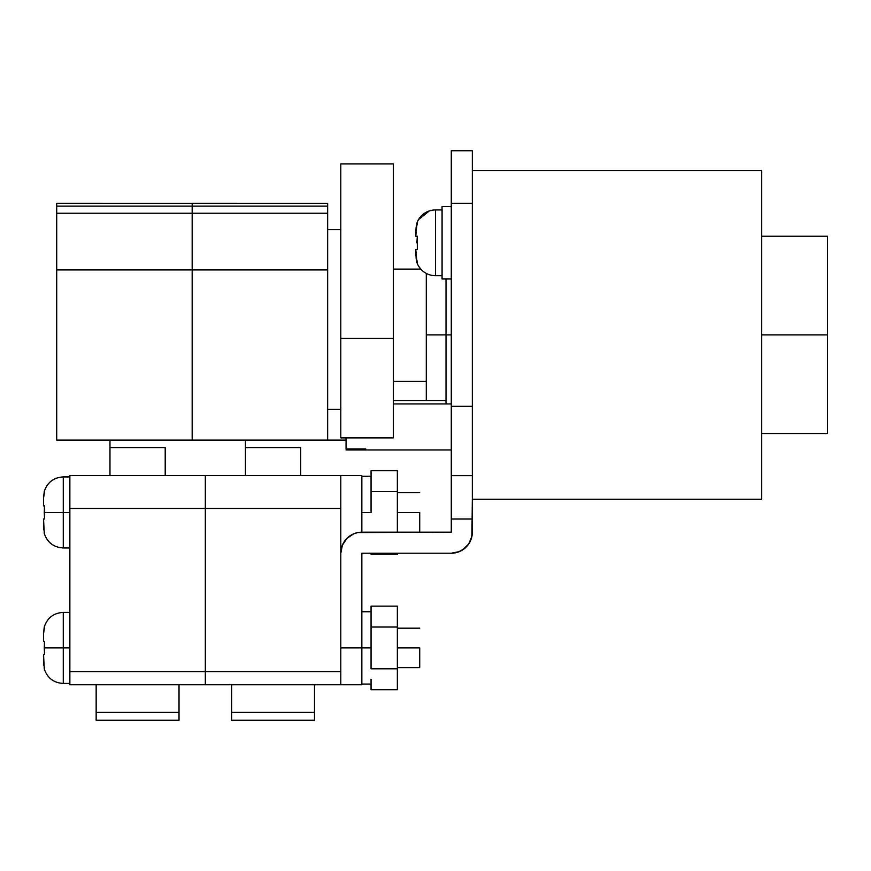 <?xml version="1.0" encoding="UTF-8"?>
<svg xmlns="http://www.w3.org/2000/svg" width="871" height="871" viewBox="0 0 871 871"><rect width="100%" height="100%" fill="white"/><g stroke="black" fill="none" stroke-linecap="round" stroke-linejoin="round"><path stroke-width="1.31" d="M417.296 236.335L417.307 249.389L415.772 249.389L416.904 262.541A19.728 19.728 0 0 0 435.5 275.693L435.5 209.933A19.728 19.728 0 0 0 416.904 223.085L415.772 236.237L417.307 236.237L417.307 249.389L415.772 249.389L416.142 258.426M416.904 262.541L416.153 258.513L416.904 262.541A19.728 19.728 0 0 0 435.5 275.693L442.076 275.693L435.5 275.693L435.5 209.933L442.076 209.933L435.5 209.933A19.728 19.728 0 0 0 416.904 223.085L416.904 223.085M415.805 255.584L415.772 254.288M346.059 449.011L365.787 449.011L346.059 449.011L346.059 437.884L346.059 448.794M451.287 403.937L393.409 403.937L451.287 403.937M346.059 449.969L451.287 449.969L365.787 449.969L365.787 449.011M451.287 206.645L442.076 206.645L442.076 278.981L451.287 278.981L442.076 278.981L442.076 206.645L451.287 206.645M419.713 512.442L397.361 512.442L419.713 512.442L419.713 532.17L419.713 512.442M419.713 647.915L397.361 647.915L419.713 647.915L419.713 667.643L419.713 647.915M371.057 512.442L361.846 512.442L371.057 512.442L371.057 470.678L397.361 470.678L397.361 491.56L397.361 470.678L371.057 470.678L371.057 491.56L397.361 491.56L371.057 491.56L371.057 512.442M472.332 532.17L472.332 519.018L451.287 519.018L472.332 519.018L472.332 150.748L451.287 150.748L451.287 203.357L472.332 203.357L451.287 203.357L451.287 406.332L472.332 406.332L472.332 150.748L451.287 150.748L451.287 475.664L472.332 475.664L451.287 475.664L451.287 532.17L357.741 532.573L353.789 533.771L346.963 538.332L342.401 545.159L340.801 553.216A21.046 21.046 0 0 1 361.846 532.17L361.846 475.62L340.801 475.62L340.801 684.748L340.801 671.595L205.327 671.595L205.327 684.748L69.854 684.748L69.854 671.595L69.854 684.748L361.846 684.748L361.846 647.915L371.057 647.915L361.846 647.915L361.846 553.216L451.287 553.216L459.333 551.615L462.98 549.666L468.783 543.863L471.919 536.275L472.332 499.29L761.69 499.29L472.332 499.29L472.332 406.332L451.287 406.332L451.287 532.17L361.846 532.17L361.846 475.62L205.327 475.62L205.327 508.501L340.801 508.501L340.801 475.62L69.854 475.62L69.854 508.501L69.854 475.62L205.327 475.62L205.327 508.501L340.801 508.501L340.801 671.595L205.327 671.595L205.327 476.252L205.327 684.748L361.846 684.748L361.846 647.915L340.801 647.915L361.846 647.915L361.846 553.216L451.287 553.216A21.046 21.046 0 0 0 472.332 532.17L471.363 538.463L468.565 544.19L464.178 548.806L458.603 551.898M827.45 236.237L827.45 433.529L827.45 334.878L761.69 334.878L827.45 334.878L827.45 236.237L761.69 236.237M446.017 400.649L426.289 400.649L426.289 381.389L393.409 381.389L426.289 381.389L426.289 273.418L426.289 381.389L426.289 273.418L426.289 334.878L451.287 334.878L446.017 334.878L446.017 403.937L446.017 334.878L426.289 334.878L426.289 400.649L426.289 381.389L426.289 400.649L393.409 400.649M361.846 554.468L361.846 553.216M340.801 553.216L340.801 647.915L340.801 553.216M446.017 278.981L446.017 334.878L446.017 278.981M340.986 550.407L341.323 548.567M341.922 546.455L342.586 544.723M343.599 542.742L344.578 541.196M345.961 539.41L347.191 538.115M348.944 536.59L350.36 535.589M352.472 534.38L353.942 533.716M356.533 532.856L357.818 532.562M761.69 170.476L761.69 499.29L761.69 170.476L472.332 170.476L761.69 170.476M397.361 606.151L397.361 689.68L371.057 689.68L371.057 679.238L371.057 689.68L397.361 689.68L397.361 668.797L371.057 668.797L371.057 647.915L371.057 668.797L397.361 668.797L397.361 627.033L371.057 627.033L371.057 647.915L371.057 616.592L371.057 627.033L397.361 627.033L397.361 606.151L371.057 606.151L371.057 616.592L371.057 606.151L397.361 606.151M397.361 554.206L397.361 553.216L397.361 554.206L371.057 554.206L371.057 553.216L371.057 554.206L397.361 554.206M397.361 532.17L397.361 491.56L397.361 532.17M416.904 242.824L417.307 236.237L415.772 236.237L416.142 227.157M415.772 254.201L417.307 262.541M417.307 223.085L415.772 231.425L416.153 227.113M416.175 227.026L415.772 231.425M340.801 229.661L327.648 229.661L327.648 409.283L340.801 409.283L327.648 409.283L327.648 440.105L327.648 260.483M393.409 437.884L340.801 437.884L393.409 437.884L393.409 338.427L340.801 338.427L340.801 437.884L340.801 338.427L393.409 338.427L393.409 163.933L340.801 163.933L340.801 338.427L340.801 163.933L393.409 163.933L393.409 437.884M205.327 684.486L205.327 508.501L69.854 508.501L205.327 508.501L205.327 671.595L69.854 671.595L69.854 508.501L69.854 671.595L205.327 671.595L205.327 684.486M300.68 447.618L300.68 475.62L300.68 447.618L245.448 447.618L300.68 447.618M245.448 440.105L245.448 475.62L245.448 440.105L300.68 440.105M314.496 684.748L314.496 712.369L231.632 712.369L231.632 684.748L231.632 720.252L314.496 720.252L314.496 712.369L231.632 712.369L231.632 720.252L314.496 720.252L314.496 684.748M327.648 439.332L327.648 203.379L192.175 203.357L192.175 213.243L327.648 213.243L327.648 206.111L192.175 206.111L327.648 206.111L327.648 203.357M192.175 269.912L192.175 440.105L192.175 269.912L327.648 269.912L192.175 269.912L192.175 203.379L56.702 203.357L56.702 213.243L192.175 213.243L192.175 203.379L192.175 206.111L56.702 206.111L192.175 206.111L192.175 213.243L56.702 213.243L56.702 440.105L327.648 440.105L327.648 213.243L192.175 213.243L192.175 269.912L56.702 269.912L192.175 269.912L192.175 285.906L192.175 269.912M192.175 439.332L192.175 285.906L192.175 439.332M69.854 683.43L63.278 683.43L63.278 647.915L44.269 647.915L44.573 654.491L43.55 654.491L44.269 668.961C47.415 678.063 53.762 682.886 63.278 683.43L63.278 647.915L69.854 647.915L63.278 647.915L63.278 612.4L63.278 647.915L44.269 647.915L44.573 654.491L43.55 654.491L43.55 662.265L44.573 668.961M43.757 665.357L43.55 662.265L43.757 665.357M69.854 547.957L63.278 547.957L63.278 512.442L44.269 512.442L44.573 519.018L43.55 519.018L44.269 533.488C47.415 542.589 53.762 547.413 63.278 547.957L63.278 512.442L69.854 512.442L63.278 512.442L63.278 476.927L63.278 512.442L44.269 512.442L44.573 519.018L43.55 519.018L43.55 526.792L44.573 533.488M43.757 529.884L43.55 526.792L43.757 529.884M43.55 505.866L43.55 498.092L43.55 505.866L44.573 505.866L44.269 512.442L44.573 505.866L43.55 505.866M43.55 641.339L43.55 633.565L43.55 641.339L44.573 641.339L44.269 647.915L44.573 641.339L43.55 641.339M165.207 447.618L165.207 475.62L165.207 447.618L109.975 447.618L165.207 447.618M109.975 440.105L109.975 475.62L109.975 440.105L165.207 440.105M179.023 684.748L179.023 712.369L96.158 712.369L96.158 684.748L96.158 720.252L179.023 720.252L179.023 712.369L96.158 712.369L96.158 720.252L179.023 720.252L179.023 684.748M44.367 508.631L44.519 506.41L44.367 508.631M44.541 491.505L43.55 498.092L44.269 491.396C47.415 482.294 53.762 477.471 63.278 476.927L69.854 476.927M44.367 644.105L44.519 641.905L44.367 644.105M44.541 626.978L43.55 633.565L44.269 626.87C47.415 617.768 53.762 612.944 63.278 612.4L69.854 612.4M56.702 439.332L56.702 203.379M393.409 269.117L420.791 269.117L418.526 266.014M397.361 667.643L419.713 667.643M371.057 684.083L361.846 684.083M827.45 433.529L761.69 433.529M361.846 611.747L371.057 611.747M361.846 476.274L371.057 476.274M397.361 628.187L419.713 628.187M397.361 492.714L419.713 492.714M429.283 210.934L418.526 219.612M346.059 440.105L327.648 440.105"/></g></svg>
